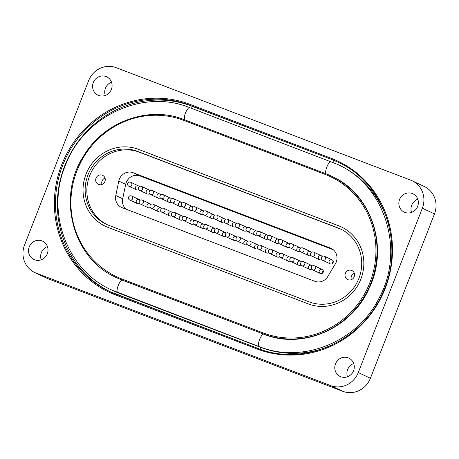 <?xml version="1.0" encoding="UTF-8"?>
<svg xmlns="http://www.w3.org/2000/svg" width="459" height="459" viewBox="0 0 459 459"><rect width="100%" height="100%" fill="white"/><g stroke="black" fill="none" stroke-linecap="round" stroke-linejoin="round"><path stroke-width="0.69" d="M412.291 193.509A10.144 9.662 -64.8 0 0 399.709 199.177A10.144 9.662 -64.8 0 0 404.281 212.138A10.144 9.662 -64.8 0 0 404.918 212.408A10.144 9.662 -64.8 0 0 417.501 206.745A10.144 9.662 -64.8 0 0 412.928 193.778A10.144 9.662 -64.8 0 0 412.291 193.509M417.782 199.206A10.144 9.662 -64.8 0 0 411.562 212.425M106.023 76.538A10.144 9.662 -64.8 0 0 93.441 82.201A10.144 9.662 -64.8 0 0 98.014 95.162A10.144 9.662 -64.8 0 0 98.651 95.438A10.144 9.662 -64.8 0 0 111.233 89.769A10.144 9.662 -64.8 0 0 106.66 76.808A10.144 9.662 -64.8 0 0 106.023 76.538M111.514 82.23A10.144 9.662 -64.8 0 0 105.295 95.449M348.215 357.854A10.144 9.662 -64.8 0 0 335.638 363.517A10.144 9.662 -64.8 0 0 340.211 376.483A10.144 9.662 -64.8 0 0 340.848 376.753A10.144 9.662 -64.8 0 0 353.424 371.09A10.144 9.662 -64.8 0 0 348.851 358.123A10.144 9.662 -64.8 0 0 348.215 357.854M353.705 363.551A10.144 9.662 -64.8 0 0 347.486 376.77M41.947 240.877A10.144 9.662 -64.8 0 0 29.37 246.546A10.144 9.662 -64.8 0 0 33.943 259.507A10.144 9.662 -64.8 0 0 34.58 259.777A10.144 9.662 -64.8 0 0 47.157 254.114A10.144 9.662 -64.8 0 0 42.584 241.153A10.144 9.662 -64.8 0 0 41.947 240.877M47.438 246.575A10.144 9.662 -64.8 0 0 41.218 259.794M36.141 273.122L48.275 278.831L342.764 391.309L330.629 385.594A22.055 21.011 -64.8 0 0 358.272 372.553L422.349 208.208A22.055 21.011 -64.8 0 0 412.107 180.754A22.055 21.011 -64.8 0 0 410.725 180.169L116.236 67.691A22.055 21.011 -64.8 0 0 88.593 80.738L24.522 245.083A22.055 21.011 -64.8 0 0 34.758 272.531A22.055 21.011 -64.8 0 0 36.141 273.122L330.629 385.594M358.272 372.553L370.407 378.262L434.478 213.917L422.349 208.208M412.107 180.754L424.242 186.469A22.055 21.011 115.2 0 1 434.478 213.917M370.407 378.262A22.055 21.011 115.2 0 1 342.764 391.309M48.275 278.831A22.055 21.011 115.2 0 1 46.893 278.246L34.758 272.531M308.339 303.915A41.901 39.922 -64.8 0 0 360.292 280.518A41.901 39.922 -64.8 0 0 341.404 226.976A41.901 39.922 -64.8 0 0 338.776 225.857L138.526 149.37A41.901 39.922 -64.8 0 0 86.573 172.768A41.901 39.922 -64.8 0 0 105.461 226.316A41.901 39.922 -64.8 0 0 108.089 227.434L308.339 303.915L108.089 227.434A41.901 39.922 115.2 0 1 105.461 226.316A41.901 39.922 115.2 0 1 86.573 172.768A41.901 39.922 115.2 0 1 138.526 149.37L338.776 225.857A41.901 39.922 115.2 0 1 341.404 226.976A41.901 39.922 115.2 0 1 360.292 280.518A41.901 39.922 115.2 0 1 308.339 303.915M98.656 184.472A4.986 4.751 -64.8 0 0 104.836 181.689A4.986 4.751 -64.8 0 0 102.277 175.189A4.986 4.751 -64.8 0 0 96.097 177.972A4.986 4.751 -64.8 0 0 98.656 184.472M347.991 279.703A4.986 4.751 -64.8 0 0 354.17 276.92A4.986 4.751 -64.8 0 0 351.611 270.414A4.986 4.751 -64.8 0 0 345.432 273.197A4.986 4.751 -64.8 0 0 347.991 279.703M320.284 273.455L312.579 269.829A2.203 2.1 115.2 0 0 315.408 268.75A2.203 2.1 115.2 0 0 314.455 265.841L322.161 269.467A2.203 2.1 115.2 0 1 323.153 272.285A2.203 2.1 115.2 0 1 320.284 273.455A2.203 2.1 115.2 0 1 319.286 270.638A2.203 2.1 115.2 0 1 322.023 269.404M311.695 269.083A2.203 2.1 115.2 0 1 309.527 269.347L301.821 265.721A2.203 2.1 115.2 0 0 304.65 264.642A2.203 2.1 115.2 0 0 303.697 261.728L311.403 265.354A2.203 2.1 115.2 0 1 312.218 266.054M300.938 264.969A2.203 2.1 115.2 0 1 298.763 265.239L291.058 261.613A2.203 2.1 115.2 0 0 293.892 260.534A2.203 2.1 115.2 0 0 292.94 257.619L300.645 261.246A2.203 2.1 115.2 0 1 301.454 261.946M290.18 260.861A2.203 2.1 115.2 0 1 288.005 261.131L280.3 257.505A2.203 2.1 115.2 0 0 283.134 256.426A2.203 2.1 115.2 0 0 282.182 253.511L289.887 257.138A2.203 2.1 115.2 0 1 290.696 257.838M279.422 256.753A2.203 2.1 115.2 0 1 277.247 257.017L269.542 253.391A2.203 2.1 115.2 0 0 272.371 252.312A2.203 2.1 115.2 0 0 271.424 249.403L279.124 253.029A2.203 2.1 115.2 0 1 279.938 253.724M268.664 252.645A2.203 2.1 115.2 0 1 266.49 252.909L258.784 249.283A2.203 2.1 115.2 0 0 261.613 248.204A2.203 2.1 115.2 0 0 260.66 245.295L268.366 248.921A2.203 2.1 115.2 0 1 269.181 249.616M257.906 248.537A2.203 2.1 115.2 0 1 255.732 248.801L248.026 245.175A2.203 2.1 115.2 0 0 250.855 244.096A2.203 2.1 115.2 0 0 249.903 241.182L257.608 244.813A2.203 2.1 115.2 0 1 258.423 245.508M247.149 244.429A2.203 2.1 115.2 0 1 244.974 244.693L237.269 241.067A2.203 2.1 115.2 0 0 240.097 239.988A2.203 2.1 115.2 0 0 239.145 237.073L246.85 240.7A2.203 2.1 115.2 0 1 247.665 241.4M236.385 240.315A2.203 2.1 115.2 0 1 234.216 240.585L226.511 236.959A2.203 2.1 115.2 0 0 229.339 235.88A2.203 2.1 115.2 0 0 228.387 232.965L236.092 236.592A2.203 2.1 115.2 0 1 236.907 237.292M139.559 203.337A2.203 2.1 115.2 0 1 137.384 203.601L129.679 199.975A2.203 2.1 115.2 0 0 132.513 198.896A2.203 2.1 115.2 0 0 131.561 195.982L139.266 199.613A2.203 2.1 115.2 0 1 140.075 200.308M150.317 207.445A2.203 2.1 115.2 0 1 148.142 207.709L140.437 204.083A2.203 2.1 115.2 0 0 143.271 203.004A2.203 2.1 115.2 0 0 142.319 200.095L150.024 203.721A2.203 2.1 115.2 0 1 150.833 204.416M161.075 211.553A2.203 2.1 115.2 0 1 158.906 211.823L151.2 208.191A2.203 2.1 115.2 0 0 154.029 207.112A2.203 2.1 115.2 0 0 153.077 204.203L160.782 207.829A2.203 2.1 115.2 0 1 161.597 208.524M171.838 215.661A2.203 2.1 115.2 0 1 169.664 215.931L161.958 212.305A2.203 2.1 115.2 0 0 164.787 211.226A2.203 2.1 115.2 0 0 163.834 208.311L171.54 211.938A2.203 2.1 115.2 0 1 172.354 212.637M182.596 219.769A2.203 2.1 115.2 0 1 180.421 220.039L172.716 216.413A2.203 2.1 115.2 0 0 175.545 215.334A2.203 2.1 115.2 0 0 174.592 212.419L182.298 216.046A2.203 2.1 115.2 0 1 183.112 216.746M193.354 223.883A2.203 2.1 115.2 0 1 191.179 224.147L183.474 220.521A2.203 2.1 115.2 0 0 186.302 219.442A2.203 2.1 115.2 0 0 185.35 216.528L193.055 220.154A2.203 2.1 115.2 0 1 193.87 220.854M204.112 227.991A2.203 2.1 115.2 0 1 201.937 228.255L194.232 224.629A2.203 2.1 115.2 0 0 197.06 223.55A2.203 2.1 115.2 0 0 196.113 220.641L203.813 224.267A2.203 2.1 115.2 0 1 204.628 224.962M214.869 232.099A2.203 2.1 115.2 0 1 212.695 232.363L204.989 228.737A2.203 2.1 115.2 0 0 207.824 227.658A2.203 2.1 115.2 0 0 206.871 224.749L214.577 228.375A2.203 2.1 115.2 0 1 215.386 229.07M225.627 236.207A2.203 2.1 115.2 0 1 223.453 236.477L215.747 232.845A2.203 2.1 115.2 0 0 218.582 231.766A2.203 2.1 115.2 0 0 217.629 228.857L225.335 232.483A2.203 2.1 115.2 0 1 226.144 233.183M330.21 263.845L322.505 260.213A2.203 2.1 115.2 0 0 325.333 259.14A2.203 2.1 115.2 0 0 324.387 256.225L332.092 259.851A2.203 2.1 115.2 0 1 333.085 262.668A2.203 2.1 115.2 0 1 330.21 263.845A2.203 2.1 115.2 0 1 329.218 261.022A2.203 2.1 115.2 0 1 331.949 259.794M321.627 259.467A2.203 2.1 115.2 0 1 319.453 259.731L311.747 256.105A2.203 2.1 115.2 0 0 314.576 255.026A2.203 2.1 115.2 0 0 313.629 252.117L321.329 255.743A2.203 2.1 115.2 0 1 322.143 256.438M310.869 255.359A2.203 2.1 115.2 0 1 308.695 255.623L300.989 251.997A2.203 2.1 115.2 0 0 303.818 250.918A2.203 2.1 115.2 0 0 302.865 248.009L310.571 251.635A2.203 2.1 115.2 0 1 311.386 252.33M300.111 251.251A2.203 2.1 115.2 0 1 297.937 251.515L290.231 247.889A2.203 2.1 115.2 0 0 293.06 246.81A2.203 2.1 115.2 0 0 292.108 243.895L299.813 247.521A2.203 2.1 115.2 0 1 300.628 248.221M289.348 247.137A2.203 2.1 115.2 0 1 287.179 247.407L279.474 243.781A2.203 2.1 115.2 0 0 282.302 242.702A2.203 2.1 115.2 0 0 281.35 239.787L289.055 243.413A2.203 2.1 115.2 0 1 289.87 244.113M278.59 243.029A2.203 2.1 115.2 0 1 276.416 243.299L268.716 239.673A2.203 2.1 115.2 0 0 271.544 238.594A2.203 2.1 115.2 0 0 270.592 235.679L278.297 239.305A2.203 2.1 115.2 0 1 279.112 240.005M267.832 238.921A2.203 2.1 115.2 0 1 265.658 239.191L257.952 235.559A2.203 2.1 115.2 0 0 260.787 234.48A2.203 2.1 115.2 0 0 259.834 231.571L267.54 235.197A2.203 2.1 115.2 0 1 268.349 235.892M257.074 234.813A2.203 2.1 115.2 0 1 254.9 235.077L247.194 231.451A2.203 2.1 115.2 0 0 250.023 230.372A2.203 2.1 115.2 0 0 249.076 227.463L256.782 231.089A2.203 2.1 115.2 0 1 257.591 231.784M246.317 230.705A2.203 2.1 115.2 0 1 244.142 230.969L236.437 227.343A2.203 2.1 115.2 0 0 239.265 226.264A2.203 2.1 115.2 0 0 238.319 223.349L246.018 226.981A2.203 2.1 115.2 0 1 246.833 227.675M138.727 189.613A2.203 2.1 115.2 0 1 136.558 189.877L128.853 186.251A2.203 2.1 115.2 0 0 131.681 185.172A2.203 2.1 115.2 0 0 130.729 182.263L138.434 185.889A2.203 2.1 115.2 0 1 139.249 186.583M149.491 193.721A2.203 2.1 115.2 0 1 147.316 193.991L139.611 190.359A2.203 2.1 115.2 0 0 142.439 189.28A2.203 2.1 115.2 0 0 141.487 186.371L149.192 189.997A2.203 2.1 115.2 0 1 150.007 190.697M160.248 197.829A2.203 2.1 115.2 0 1 158.074 198.099L150.368 194.473A2.203 2.1 115.2 0 0 153.197 193.394A2.203 2.1 115.2 0 0 152.245 190.479L159.95 194.105A2.203 2.1 115.2 0 1 160.765 194.805M171.006 201.937A2.203 2.1 115.2 0 1 168.832 202.207L161.126 198.581A2.203 2.1 115.2 0 0 163.955 197.502A2.203 2.1 115.2 0 0 163.008 194.587L170.708 198.213A2.203 2.1 115.2 0 1 171.523 198.913M181.764 206.051A2.203 2.1 115.2 0 1 179.589 206.315L171.884 202.689A2.203 2.1 115.2 0 0 174.713 201.61A2.203 2.1 115.2 0 0 173.766 198.695L181.471 202.321A2.203 2.1 115.2 0 1 182.28 203.021M192.522 210.159A2.203 2.1 115.2 0 1 190.347 210.423L182.642 206.797A2.203 2.1 115.2 0 0 185.476 205.718A2.203 2.1 115.2 0 0 184.524 202.809L192.229 206.435A2.203 2.1 115.2 0 1 193.038 207.129M203.28 214.267A2.203 2.1 115.2 0 1 201.105 214.531L193.405 210.905A2.203 2.1 115.2 0 0 196.234 209.826A2.203 2.1 115.2 0 0 195.282 206.917L202.987 210.543A2.203 2.1 115.2 0 1 203.802 211.238M214.037 218.375A2.203 2.1 115.2 0 1 211.869 218.645L204.163 215.019A2.203 2.1 115.2 0 0 206.992 213.94A2.203 2.1 115.2 0 0 206.039 211.025L213.745 214.651A2.203 2.1 115.2 0 1 214.56 215.351M224.801 222.483A2.203 2.1 115.2 0 1 222.626 222.753L214.921 219.127A2.203 2.1 115.2 0 0 217.75 218.048A2.203 2.1 115.2 0 0 216.797 215.133L224.503 218.759A2.203 2.1 115.2 0 1 225.317 219.459M235.559 226.597A2.203 2.1 115.2 0 1 233.384 226.861L225.679 223.235A2.203 2.1 115.2 0 0 228.507 222.156A2.203 2.1 115.2 0 0 227.555 219.241L235.26 222.867A2.203 2.1 115.2 0 1 236.075 223.567M107.257 224.709A39.698 37.816 115.2 0 1 90.406 173.938A39.698 37.816 115.2 0 1 139.421 152.227L339.677 228.708A39.698 37.816 115.2 0 1 341.312 229.38M115.777 195.517L122.691 198.77L125.691 184.34L118.778 181.081L115.777 195.517A11.027 10.505 115.2 0 0 121.44 207.399A11.027 10.505 115.2 0 0 122.134 207.697L314.834 281.292A11.027 10.505 115.2 0 0 327.812 276.502L335.386 263.816A11.027 10.505 115.2 0 0 331.105 248.359A11.027 10.505 115.2 0 0 330.417 248.067L133.144 172.722L140.058 175.975L333.332 249.794M118.778 181.081A11.027 10.505 115.2 0 1 133.144 172.722M235.375 226.723A2.203 2.1 115.2 0 1 235.364 226.253M233.384 226.861A2.203 2.1 115.2 0 1 232.392 224.044A2.203 2.1 115.2 0 1 235.123 222.81M224.617 222.615A2.203 2.1 115.2 0 1 224.606 222.139M222.626 222.753A2.203 2.1 115.2 0 1 221.628 219.936A2.203 2.1 115.2 0 1 224.365 218.702M213.86 218.501A2.203 2.1 115.2 0 1 213.848 218.031M211.869 218.645A2.203 2.1 115.2 0 1 210.87 215.822A2.203 2.1 115.2 0 1 213.607 214.594M203.102 214.393A2.203 2.1 115.2 0 1 203.09 213.923M201.105 214.531A2.203 2.1 115.2 0 1 200.113 211.714A2.203 2.1 115.2 0 1 202.849 210.486M192.344 210.285A2.203 2.1 115.2 0 1 192.332 209.815M190.347 210.423A2.203 2.1 115.2 0 1 189.355 207.606A2.203 2.1 115.2 0 1 192.091 206.372M181.58 206.177A2.203 2.1 115.2 0 1 181.569 205.707M179.589 206.315A2.203 2.1 115.2 0 1 178.597 203.498A2.203 2.1 115.2 0 1 181.328 202.264M170.823 202.069A2.203 2.1 115.2 0 1 170.811 201.599M168.832 202.207A2.203 2.1 115.2 0 1 167.839 199.39A2.203 2.1 115.2 0 1 170.57 198.156M160.065 197.955A2.203 2.1 115.2 0 1 160.053 197.485M158.074 198.099A2.203 2.1 115.2 0 1 157.081 195.282A2.203 2.1 115.2 0 1 159.812 194.048M149.307 193.847A2.203 2.1 115.2 0 1 149.295 193.377M147.316 193.991A2.203 2.1 115.2 0 1 146.318 191.168A2.203 2.1 115.2 0 1 149.055 189.94M138.549 189.739A2.203 2.1 115.2 0 1 138.538 189.269M136.558 189.877A2.203 2.1 115.2 0 1 135.56 187.06A2.203 2.1 115.2 0 1 138.297 185.832M246.133 230.831A2.203 2.1 115.2 0 1 246.122 230.361M244.142 230.969A2.203 2.1 115.2 0 1 243.15 228.152A2.203 2.1 115.2 0 1 245.881 226.918M256.891 234.939A2.203 2.1 115.2 0 1 256.879 234.469M254.9 235.077A2.203 2.1 115.2 0 1 253.907 232.26A2.203 2.1 115.2 0 1 256.638 231.032M267.654 239.047A2.203 2.1 115.2 0 1 267.643 238.577M265.658 239.191A2.203 2.1 115.2 0 1 264.665 236.368A2.203 2.1 115.2 0 1 267.402 235.14M278.412 243.155A2.203 2.1 115.2 0 1 278.401 242.685M276.416 243.299A2.203 2.1 115.2 0 1 275.423 240.476A2.203 2.1 115.2 0 1 278.16 239.248M289.17 247.269A2.203 2.1 115.2 0 1 289.159 246.799M287.179 247.407A2.203 2.1 115.2 0 1 286.181 244.59A2.203 2.1 115.2 0 1 288.918 243.356M299.928 251.377A2.203 2.1 115.2 0 1 299.916 250.907M297.937 251.515A2.203 2.1 115.2 0 1 296.939 248.698A2.203 2.1 115.2 0 1 299.675 247.464M310.686 255.485A2.203 2.1 115.2 0 1 310.674 255.015M308.695 255.623A2.203 2.1 115.2 0 1 307.702 252.806A2.203 2.1 115.2 0 1 310.433 251.572M321.443 259.593A2.203 2.1 115.2 0 1 321.432 259.123M319.453 259.731A2.203 2.1 115.2 0 1 318.46 256.914A2.203 2.1 115.2 0 1 321.191 255.686M332.201 263.701A2.203 2.1 115.2 0 1 333.251 261.475M225.449 236.333A2.203 2.1 115.2 0 1 225.438 235.863M223.453 236.477A2.203 2.1 115.2 0 1 222.46 233.654A2.203 2.1 115.2 0 1 225.197 232.426M214.686 232.225A2.203 2.1 115.2 0 1 214.674 231.755M212.695 232.363A2.203 2.1 115.2 0 1 211.702 229.546A2.203 2.1 115.2 0 1 214.439 228.318M203.928 228.117A2.203 2.1 115.2 0 1 203.916 227.647M201.937 228.255A2.203 2.1 115.2 0 1 200.944 225.438A2.203 2.1 115.2 0 1 203.676 224.204M193.17 224.009A2.203 2.1 115.2 0 1 193.159 223.539M191.179 224.147A2.203 2.1 115.2 0 1 190.187 221.33A2.203 2.1 115.2 0 1 192.918 220.096M182.412 219.901A2.203 2.1 115.2 0 1 182.401 219.431M180.421 220.039A2.203 2.1 115.2 0 1 179.429 217.222A2.203 2.1 115.2 0 1 182.16 215.988M171.655 215.787A2.203 2.1 115.2 0 1 171.643 215.317M169.664 215.931A2.203 2.1 115.2 0 1 168.665 213.108A2.203 2.1 115.2 0 1 171.402 211.88M160.897 211.679A2.203 2.1 115.2 0 1 160.885 211.209M158.906 211.823A2.203 2.1 115.2 0 1 157.907 209A2.203 2.1 115.2 0 1 160.644 207.772M150.139 207.571A2.203 2.1 115.2 0 1 150.127 207.101M148.142 207.709A2.203 2.1 115.2 0 1 147.15 204.892A2.203 2.1 115.2 0 1 149.886 203.658M139.375 203.463A2.203 2.1 115.2 0 1 139.364 202.993M137.384 203.601A2.203 2.1 115.2 0 1 136.392 200.784A2.203 2.1 115.2 0 1 139.129 199.55M236.207 240.441A2.203 2.1 115.2 0 1 236.196 239.971M234.216 240.585A2.203 2.1 115.2 0 1 233.218 237.768A2.203 2.1 115.2 0 1 235.955 236.534M246.965 244.555A2.203 2.1 115.2 0 1 246.953 244.085M244.974 244.693A2.203 2.1 115.2 0 1 243.976 241.876A2.203 2.1 115.2 0 1 246.713 240.642M257.723 248.663A2.203 2.1 115.2 0 1 257.711 248.193M255.732 248.801A2.203 2.1 115.2 0 1 254.739 245.984A2.203 2.1 115.2 0 1 257.47 244.75M268.481 252.771A2.203 2.1 115.2 0 1 268.469 252.301M266.49 252.909A2.203 2.1 115.2 0 1 265.497 250.092A2.203 2.1 115.2 0 1 268.228 248.858M279.238 256.879A2.203 2.1 115.2 0 1 279.227 256.409M277.247 257.017A2.203 2.1 115.2 0 1 276.255 254.2A2.203 2.1 115.2 0 1 278.986 252.972M289.996 260.987A2.203 2.1 115.2 0 1 289.985 260.517M288.005 261.131A2.203 2.1 115.2 0 1 287.013 258.308A2.203 2.1 115.2 0 1 289.749 257.08M300.76 265.101A2.203 2.1 115.2 0 1 300.748 264.625M298.763 265.239A2.203 2.1 115.2 0 1 297.771 262.422A2.203 2.1 115.2 0 1 300.507 261.188M311.518 269.209A2.203 2.1 115.2 0 1 311.506 268.739M309.527 269.347A2.203 2.1 115.2 0 1 308.528 266.53A2.203 2.1 115.2 0 1 311.265 265.296M322.275 273.317A2.203 2.1 115.2 0 1 323.325 271.091M108.892 225.38A39.698 37.816 115.2 0 1 106.402 224.319A39.698 37.816 115.2 0 1 88.507 173.594A39.698 37.816 115.2 0 1 137.723 151.424L337.973 227.911A39.698 37.816 115.2 0 1 340.463 228.966A39.698 37.816 115.2 0 1 358.359 279.697A39.698 37.816 115.2 0 1 309.142 301.861L108.892 225.38M354.337 273.294A4.986 4.751 -64.8 0 0 351.33 279.68M105.002 178.063A4.986 4.751 -64.8 0 0 101.996 184.449M140.058 175.975A11.027 10.505 -64.8 0 0 125.691 184.34M122.691 198.77A11.027 10.505 -64.8 0 0 126.133 209.224M331.272 158.321A102.334 97.486 115.2 0 1 385.204 288.43A102.334 97.486 115.2 0 1 256.948 348.955L115.593 294.971A102.334 97.486 115.2 0 1 61.661 164.856A102.334 97.486 115.2 0 1 189.917 104.331L331.272 158.321L331.197 159.256L189.842 105.266A101.45 96.648 -64.8 0 0 64.065 161.912A101.45 96.648 -64.8 0 0 109.793 291.557A101.45 96.648 -64.8 0 0 116.144 294.259L115.593 294.971M110.745 291.999A101.45 96.648 115.2 0 1 66.188 162.302A101.45 96.648 115.2 0 1 191.747 106.161L189.842 105.266L189.917 104.331M191.604 108.358A2.203 0.671 110.9 0 0 191.747 106.161L331.197 159.256A101.45 96.648 -64.8 0 1 337.56 161.964C385.067 182.751 406.198 246.942 381.475 295.498C360.315 342.305 302.733 366.781 257.505 348.249L109.793 291.557M332.953 162.371A2.203 0.671 -69.1 0 0 333.102 160.151A101.45 96.648 115.2 0 1 338.507 162.417M116.15 294.259L257.499 348.243L256.948 348.955M112.34 290.306A99.242 94.548 -64.8 0 0 119.466 293.393L260.821 347.377A99.242 94.548 -64.8 0 0 331.972 345.025M388.664 224.577A99.242 94.548 -64.8 0 0 338.22 164.718M122.433 280.197L121.761 279.881A86.011 81.937 115.2 0 1 116.368 277.586C72.413 258.612 56.176 196.395 84.301 154.895C104.968 121.067 149.158 105.472 184.231 119.644L325.58 173.628M263.787 334.186L121.761 279.881L121.842 278.946L263.196 332.936A85.127 81.1 -64.8 0 0 369.891 282.583A85.127 81.1 -64.8 0 0 325.024 174.345L183.675 120.356A85.127 81.1 -64.8 0 0 76.974 170.708A85.127 81.1 -64.8 0 0 121.842 278.946M263.81 334.198A6.615 2.008 110.9 0 0 263.764 334.175C302.372 350.062 351.864 328.524 369.346 287.879C389.307 246.741 371.176 193.549 331.673 176.256L325.592 173.634A86.011 81.937 115.2 0 1 330.985 175.929A86.011 81.937 115.2 0 1 369.753 285.842A86.011 81.937 115.2 0 1 263.116 333.871L263.196 332.936M325.024 174.345L325.586 173.634L184.231 119.644L183.675 120.356M119.466 293.393A2.203 0.671 -69.1 0 1 118.365 295.103M259.427 349.156A2.203 0.671 110.9 0 0 260.821 347.377M139.421 152.227L137.723 151.424M339.677 228.708L337.973 227.911M331.777 248.703L330.417 248.067M227.555 219.241A2.203 2.203 0 0 0 224.64 220.257A2.203 2.203 0 0 0 225.679 223.235A2.203 2.1 115.2 0 1 225.639 223.212M217.629 228.857A2.203 2.203 0 0 0 214.714 229.873A2.203 2.203 0 0 0 215.747 232.845A2.203 2.1 115.2 0 1 215.707 232.828M238.319 223.349A2.203 2.203 0 0 0 235.404 224.365A2.203 2.203 0 0 0 236.437 227.343A2.203 2.1 115.2 0 1 236.396 227.325M249.076 227.463A2.203 2.203 0 0 0 246.162 228.473A2.203 2.203 0 0 0 247.194 231.451A2.203 2.1 115.2 0 1 247.154 231.434M259.834 231.571A2.203 2.203 0 0 0 256.92 232.587A2.203 2.203 0 0 0 257.952 235.559A2.203 2.1 115.2 0 1 257.912 235.542M270.592 235.679A2.203 2.203 0 0 0 267.677 236.695A2.203 2.203 0 0 0 268.716 239.673A2.203 2.1 115.2 0 1 268.67 239.65M281.35 239.787A2.203 2.203 0 0 0 278.435 240.803A2.203 2.203 0 0 0 279.474 243.781A2.203 2.1 115.2 0 1 279.428 243.758M292.108 243.895A2.203 2.203 0 0 0 289.193 244.911A2.203 2.203 0 0 0 290.231 247.889A2.203 2.1 115.2 0 1 290.191 247.866M302.865 248.009A2.203 2.203 0 0 0 299.951 249.019A2.203 2.203 0 0 0 300.989 251.997A2.203 2.1 115.2 0 1 300.949 251.98M313.629 252.117A2.203 2.203 0 0 0 310.714 253.133A2.203 2.203 0 0 0 311.747 256.105A2.203 2.1 115.2 0 1 311.707 256.088M324.387 256.225A2.203 2.203 0 0 0 321.472 257.241A2.203 2.203 0 0 0 322.505 260.213A2.203 2.1 115.2 0 1 322.465 260.196M216.797 215.133A2.203 2.203 0 0 0 213.883 216.149A2.203 2.203 0 0 0 214.921 219.127A2.203 2.1 115.2 0 1 214.881 219.104M206.039 211.025A2.203 2.203 0 0 0 203.125 212.041A2.203 2.203 0 0 0 204.163 215.019A2.203 2.1 115.2 0 1 204.117 214.996M195.282 206.917A2.203 2.203 0 0 0 192.367 207.933A2.203 2.203 0 0 0 193.405 210.905A2.203 2.1 115.2 0 1 193.359 210.888M184.524 202.809A2.203 2.203 0 0 0 181.609 203.819A2.203 2.203 0 0 0 182.642 206.797A2.203 2.1 115.2 0 1 182.602 206.779M173.766 198.695A2.203 2.203 0 0 0 170.851 199.711A2.203 2.203 0 0 0 171.884 202.689A2.203 2.1 115.2 0 1 171.844 202.666M163.008 194.587A2.203 2.203 0 0 0 160.093 195.603A2.203 2.203 0 0 0 161.126 198.581A2.203 2.1 115.2 0 1 161.086 198.558M152.245 190.479A2.203 2.203 0 0 0 149.33 191.495A2.203 2.203 0 0 0 150.368 194.473A2.203 2.1 115.2 0 1 150.328 194.45M141.487 186.371A2.203 2.203 0 0 0 138.572 187.387A2.203 2.203 0 0 0 139.611 190.359A2.203 2.1 115.2 0 1 139.57 190.342M130.729 182.263A2.203 2.203 0 0 0 127.814 183.273A2.203 2.203 0 0 0 128.853 186.251A2.203 2.1 115.2 0 1 128.807 186.234M228.387 232.965A2.203 2.203 0 0 0 225.472 233.981A2.203 2.203 0 0 0 226.511 236.959A2.203 2.1 115.2 0 1 226.465 236.936M239.145 237.073A2.203 2.203 0 0 0 236.23 238.089A2.203 2.203 0 0 0 237.269 241.067A2.203 2.1 115.2 0 1 237.223 241.044M249.903 241.182A2.203 2.203 0 0 0 246.988 242.197A2.203 2.203 0 0 0 248.026 245.175A2.203 2.1 115.2 0 1 247.986 245.152M260.66 245.295A2.203 2.203 0 0 0 257.751 246.305A2.203 2.203 0 0 0 258.784 249.283A2.203 2.1 115.2 0 1 258.744 249.266M271.424 249.403A2.203 2.203 0 0 0 268.509 250.419A2.203 2.203 0 0 0 269.542 253.391A2.203 2.1 115.2 0 1 269.502 253.374M282.182 253.511A2.203 2.203 0 0 0 279.267 254.527A2.203 2.203 0 0 0 280.3 257.505A2.203 2.1 115.2 0 1 280.26 257.482M292.94 257.619A2.203 2.203 0 0 0 290.025 258.635A2.203 2.203 0 0 0 291.058 261.613A2.203 2.1 115.2 0 1 291.017 261.59M303.697 261.728A2.203 2.203 0 0 0 300.783 262.743A2.203 2.203 0 0 0 301.821 265.721A2.203 2.1 115.2 0 1 301.775 265.698M314.455 265.841A2.203 2.203 0 0 0 311.541 266.851A2.203 2.203 0 0 0 312.579 269.829A2.203 2.1 115.2 0 1 312.533 269.812M206.871 224.749A2.203 2.203 0 0 0 203.957 225.765A2.203 2.203 0 0 0 204.989 228.737A2.203 2.1 115.2 0 1 204.949 228.72M196.113 220.641A2.203 2.203 0 0 0 193.199 221.651A2.203 2.203 0 0 0 194.232 224.629A2.203 2.1 115.2 0 1 194.191 224.612M185.35 216.528A2.203 2.203 0 0 0 182.441 217.543A2.203 2.203 0 0 0 183.474 220.521A2.203 2.1 115.2 0 1 183.434 220.498M174.592 212.419A2.203 2.203 0 0 0 171.677 213.435A2.203 2.203 0 0 0 172.716 216.413A2.203 2.1 115.2 0 1 172.676 216.39M163.834 208.311A2.203 2.203 0 0 0 160.92 209.327A2.203 2.203 0 0 0 161.958 212.305A2.203 2.1 115.2 0 1 161.912 212.282M153.077 204.203A2.203 2.203 0 0 0 150.162 205.219A2.203 2.203 0 0 0 151.2 208.191A2.203 2.1 115.2 0 1 151.154 208.174M142.319 200.095A2.203 2.203 0 0 0 139.404 201.105A2.203 2.203 0 0 0 140.437 204.083A2.203 2.1 115.2 0 1 140.397 204.066M131.561 195.982A2.203 2.203 0 0 0 128.646 196.997A2.203 2.203 0 0 0 129.679 199.975A2.203 2.1 115.2 0 1 129.639 199.958M122.455 280.208A6.615 2.008 110.9 0 0 122.41 280.191L263.764 334.175A6.615 2.008 110.9 0 0 259.559 339.574A6.615 2.008 110.9 0 0 259.002 346.522A6.615 2.008 110.9 0 0 259.042 346.539A6.615 2.008 110.9 0 0 259.088 346.556M326.097 173.829A6.615 2.008 -69.1 0 1 326.969 166.674A6.615 2.008 -69.1 0 1 331.042 161.62A6.615 2.008 -69.1 0 1 331.088 161.637M117.062 277.913L122.41 280.191A6.615 2.008 110.9 0 0 118.204 285.584A6.615 2.008 110.9 0 0 117.647 292.532A6.615 2.008 110.9 0 0 117.688 292.549A6.615 2.008 110.9 0 0 117.733 292.567M184.742 119.839A6.615 2.008 -69.1 0 1 185.62 112.684A6.615 2.008 -69.1 0 1 189.687 107.63A6.615 2.008 -69.1 0 1 189.733 107.647M337.313 164.282L189.687 107.63C142.715 88.248 83.056 116.443 65.069 166.192C45.734 212.695 67.198 270.34 111.422 289.881L259.042 346.539C302.911 364.446 358.387 341.519 379.65 296.979C405.171 249.444 384.78 185.046 337.313 164.282"/></g></svg>
